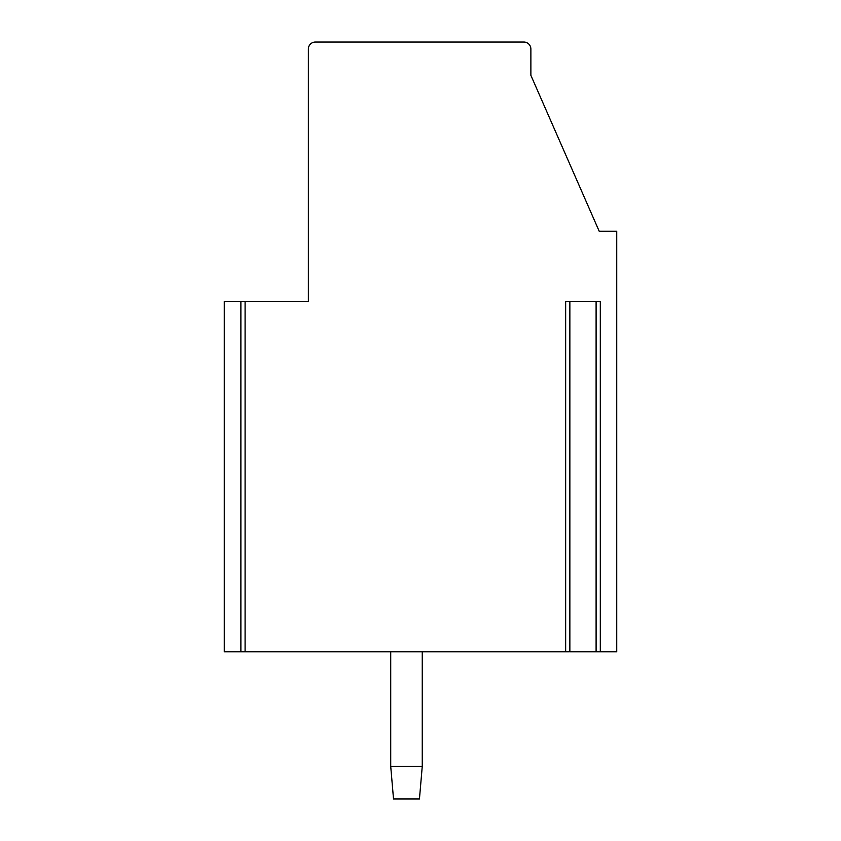 <?xml version="1.0" encoding="UTF-8"?>
<svg xmlns="http://www.w3.org/2000/svg" width="841" height="841" viewBox="0 0 841 841"><rect width="100%" height="100%" fill="white"/><g stroke="black" fill="none" stroke-linecap="round" stroke-linejoin="round"><path stroke-width="1.26" d="M245.088 301.362L245.088 651.775L565.657 651.775L565.657 301.362L600.306 301.362L600.306 651.775L616.737 651.775L616.737 231.275L599.212 231.275L530.881 75.343L530.881 49.062A7.012 7.012 0 0 0 523.869 42.05L315.375 42.05A7.012 7.012 0 0 0 308.363 49.062L308.363 301.362L241.451 301.362M245.088 651.775L224.263 651.775L224.263 301.362L240.883 301.362L240.883 651.775L241.451 651.775M569.304 651.775L565.657 651.775M569.862 301.362L569.862 651.775L596.658 651.775M600.306 651.775L596.101 651.775L596.101 301.362M422.256 766.361L419.449 798.95L393.514 798.95L390.718 766.361L422.256 766.361L422.256 651.775M390.718 651.775L390.718 766.361"/></g></svg>
